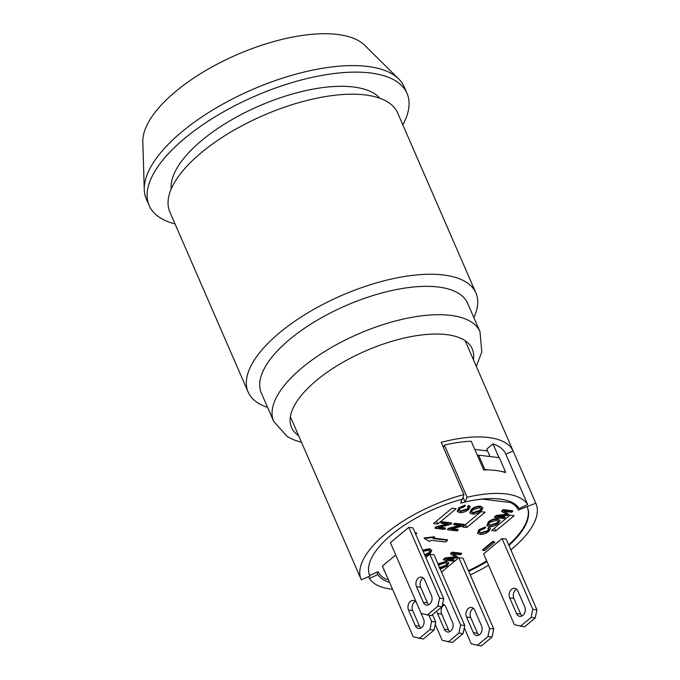 <?xml version="1.0" encoding="UTF-8"?>
<svg xmlns="http://www.w3.org/2000/svg" width="680" height="680" viewBox="0 0 680 680"><rect width="100%" height="100%" fill="white"/><g stroke="black" fill="none" stroke-linecap="round" stroke-linejoin="round"><path stroke-width="1.02" d="M261.35 393.048A112.481 46.453 -23.5 0 1 289.918 339.226A112.481 46.453 -23.5 0 1 395.539 289.731A112.481 46.453 -23.5 0 1 467.653 303.348L479.987 331.712A112.481 46.453 -23.5 0 0 407.873 318.096A112.481 46.453 -23.5 0 0 302.251 367.591A112.481 46.453 -23.5 0 0 273.683 421.413L261.35 393.048M267.563 407.346A124.194 51.289 -23.5 0 1 248.149 392.071A124.194 51.289 -23.5 0 1 279.692 332.639A124.194 51.289 -23.5 0 1 443.343 274.966A124.194 51.289 -23.5 0 1 475.94 293.021A124.194 51.289 -23.5 0 1 473.866 317.637M171.198 189.031A114.826 47.421 -23.5 0 1 201.943 140.284A114.826 47.421 -23.5 0 1 379.925 98.269M475.94 293.021L397.647 112.965A124.194 51.289 156.5 0 0 365.05 94.911A124.194 51.289 156.5 0 0 229.831 132.625A124.194 51.289 156.5 0 0 169.856 212.016L248.149 392.071M144.254 189.558L142.834 141.839A122.638 50.643 -23.5 0 1 175.771 91.383A122.638 50.643 -23.5 0 1 364.76 45.347L398.684 78.922A140.599 58.063 156.5 0 0 367.276 66.41A140.599 58.063 156.5 0 0 223.881 103.53A140.599 58.063 156.5 0 0 144.254 189.558A140.599 58.063 156.5 0 0 146.302 198.985L149.141 205.505A140.599 58.063 -23.5 0 1 217.031 115.626A140.599 58.063 -23.5 0 1 370.115 72.939A140.599 58.063 -23.5 0 1 407.014 93.381A140.599 58.063 -23.5 0 1 402.832 124.882M407.014 93.381L404.183 86.853A140.599 58.063 156.5 0 0 398.684 78.922M175.041 223.924A140.599 58.063 -23.5 0 1 149.141 205.505M369.623 575.433L378.207 571.685A76.551 31.611 156.5 0 0 386.121 579.233L388.28 579.487M368.637 576.64L369.427 578.467A87.482 36.133 156.5 0 0 392.53 589.262M389.555 582.403A78.115 32.258 -23.5 0 1 377.901 574.506L369.427 578.467M376.924 572.254L377.901 574.506M290.385 416.729L361.173 579.521A95.293 39.355 -23.5 0 0 361.309 579.836L369.903 576.087L369.639 575.476M468.418 570.698A85.927 35.487 156.5 0 0 486.659 560.881M508.648 544.79A85.927 35.487 156.5 0 0 527.204 506.914M505.792 454.214L513.119 451.019L535.814 503.208L518.347 510.06A76.551 31.611 156.5 0 0 510.433 502.512L482.452 499.146A76.551 31.611 156.5 0 0 466.743 501.644M463.037 497.284L465.094 502.027A76.551 31.611 156.5 0 0 460.692 503.123L461.898 499.307M485.12 512.218L466.71 527.519L462.57 527.025L480.973 511.717L485.12 512.218M509.975 515.211L514.123 515.703L495.712 531.012L491.572 530.51L509.975 515.211M441.541 572.101L458.847 557.711L462.995 558.212L493.765 628.991L492.065 637.075L487.917 636.573L489.625 628.498L493.765 628.991M433.568 523.532L451.971 508.232L456.11 508.733L437.708 524.034L433.568 523.532M425.85 557.549L429.845 554.226L433.984 554.718L464.763 625.506L463.054 633.59L458.915 633.088L460.623 625.005L464.763 625.506M434.052 630.096L429.913 629.604L431.622 621.52L435.761 622.013L434.052 630.096L423.317 639.021L413.21 636.82L382.432 566.04L395.743 554.973M442.008 606.73L431.273 615.655L421.166 613.453L390.388 542.665L408.799 527.365L412.938 527.867L443.717 598.646L442.008 606.73L437.869 606.229L439.577 598.154L443.717 598.646M535.236 617.942L524.501 626.866L514.394 624.665L483.616 553.877L502.019 538.577L506.166 539.078L536.945 609.858L535.236 617.942L531.088 617.44L532.797 609.365L536.945 609.858M469.804 512.958L471.35 509.277C474.342 506.983 477.419 505.954 480.59 506.2L482.995 507.824L481.219 510.96C478.1 513.264 475.065 514.301 472.115 514.054L469.804 512.958L471.58 509.796C474.563 507.501 477.649 506.481 480.811 506.727L482.995 507.824M447.695 529.805L448.944 528.768L461.1 525.623L453.781 524.748L454.945 523.779L464.27 524.9L463.021 525.938L450.865 529.082L458.184 529.958L457.019 530.927L447.695 529.805L447.465 529.287L448.715 528.25L459.569 525.444M453.781 524.748L453.56 524.221L454.725 523.26L464.04 524.373L464.27 524.9M452.166 528.742L457.954 529.439L458.184 529.958M494.692 517.48L496.519 515.958L507.127 514.735L501.848 511.53L503.481 510.17L512.805 511.292L511.632 512.269L503.829 511.326L508.946 514.496L507.85 515.406L497.25 516.673L505.189 517.625L504.016 518.602L494.692 517.48L494.462 516.953L496.298 515.432L506.897 514.216M501.848 511.53L501.619 511.012L503.251 509.651L512.575 510.773L512.805 511.292M504.594 511.419L508.946 514.496M499.315 516.426L504.96 517.106L505.189 517.625M437.945 563.822L446.479 561.289L448.894 562.913L447.108 566.049L440.232 569.092M384.54 570.894L383.784 570.308L384.157 569.993M424.303 538.483L424.074 537.965L434.401 536.766L434.63 537.293L433.092 538.568L447.593 540.311L445.553 542.011L431.052 540.269L429.513 541.543L424.303 538.483L434.63 537.293M433.611 538.135L447.372 539.792L447.593 540.311M422.646 550.188L429.454 548.709L431.868 550.324L430.091 553.461L425.204 556.062M443.564 559.98L445.392 558.458L456 557.235L450.712 554.03L452.353 552.678L461.677 553.792L460.504 554.769L452.702 553.835L457.818 557.005L456.722 557.914L446.123 559.173L454.053 560.133L452.88 561.102L443.564 559.98L443.335 559.462L445.162 557.94L455.77 556.716M450.712 554.03L450.491 553.512L452.123 552.152L461.448 553.274L461.677 553.792M453.466 553.919L457.818 557.005M448.188 558.926L453.832 559.606L454.053 560.133M488.044 528.751L487.823 528.233L489.353 527.255L490.467 528.538L488.894 531.318C485.784 533.698 482.706 534.701 479.672 534.327L477.479 533.256L479.272 530.145L485.622 527.45L484.712 528.479L480.301 530.289L479.052 532.44L480.921 533.281L487.73 531.275L488.818 529.354L488.044 528.751L489.583 527.774L490.467 528.538M477.479 533.256L479.043 529.618L485.392 526.923L485.622 527.45M478.992 532.151L480.7 532.763L487.5 530.757L488.648 529.108M486.82 525.546L488.376 521.866C491.36 519.571 494.445 518.542 497.607 518.789L500.021 520.413L498.244 523.549C495.125 525.852 492.09 526.889 489.141 526.643L486.82 525.546L488.597 522.385C491.589 520.09 494.666 519.069 497.837 519.316L500.021 520.413M435.14 528.326L436.39 527.289L448.554 524.144L441.235 523.26L442.399 522.291L451.715 523.413L450.475 524.45L438.311 527.595L445.629 528.479L444.465 529.448L435.14 528.326L434.92 527.799L436.169 526.762L447.015 523.957M441.235 523.26L441.006 522.741L442.17 521.773L451.494 522.894L451.715 523.413M439.62 527.255L445.4 527.952L445.629 528.479M467.763 506.965L467.534 506.438L469.072 505.461L470.186 506.753L468.605 509.524C465.494 511.904 462.425 512.907 459.391 512.533L457.19 511.462L458.983 508.351L465.333 505.656L464.423 506.685L460.012 508.495L458.762 510.646L460.64 511.488L467.44 509.49L468.537 507.56L467.763 506.965L469.293 505.988L470.186 506.753M457.19 511.462L458.754 507.824L465.103 505.129L465.333 505.656M458.702 510.365L460.411 510.969L467.211 508.963L468.358 507.314M414.953 532.483L416.849 533.205L415.174 533.01M416.559 536.18L416.78 536.698M482.749 550.375L482.528 549.856L492.754 541.356L494.844 542.104L492.983 541.875L482.749 550.375L484.619 550.604L494.844 542.104M527.221 506.957A85.927 35.487 -23.5 0 1 527.357 507.263A85.927 35.487 -23.5 0 1 508.938 545.445M486.948 561.535A85.927 35.487 -23.5 0 1 468.707 571.344M535.814 503.208A95.293 39.355 -23.5 0 1 535.95 503.523A95.293 39.355 -23.5 0 1 510.85 549.856M488.563 565.259A95.293 39.355 -23.5 0 1 470.254 574.906M505.317 472.226L505.478 472.583A87.482 36.133 156.5 0 0 505.053 472.447A87.482 36.133 156.5 0 0 502.112 471.606A87.482 36.133 156.5 0 0 488.3 469.94A87.482 36.133 156.5 0 0 484.338 469.956L484.848 469.531L478.61 455.175L499.324 457.665L505.563 472.022L502.112 471.606M505.053 472.447L505.563 472.022M477.64 455.983L478.61 455.175M488.3 469.94L484.848 469.531M484.338 469.956A87.482 36.133 156.5 0 0 483.726 469.973L471.24 441.269A87.482 36.133 -23.5 0 0 444.388 445.102L467.083 497.292A87.482 36.133 -23.5 0 1 527.697 504.577L519.214 508.538A78.115 32.258 156.5 0 0 465.094 502.027L467.083 497.292M489.974 456.543L486.736 449.089L492.991 443.879L498.967 457.623M487.535 450.916L474.767 449.387M509.991 501.491L510.433 502.512M492.991 443.879A87.482 36.133 -23.5 0 1 505.002 452.387L527.697 504.577M518.347 510.06L516.196 505.104M443.411 447.431L444.388 445.102M369.903 576.087A85.927 35.487 -23.5 0 1 369.767 575.781A85.927 35.487 -23.5 0 1 462.434 499.171L463.896 494.564L441.21 442.365A95.293 39.355 -23.5 0 1 513.119 451.019M361.173 579.521A95.293 39.355 -23.5 0 1 463.896 494.564M492.754 541.356L492.983 541.875M415.684 534.174L416.849 533.205M469.072 505.461L469.293 505.988M436.169 526.762L436.39 527.289M442.17 521.773L442.399 522.291M488.342 524.476L490.187 525.079L496.952 522.903L498.236 520.957M490.408 525.597L488.393 524.756L489.668 522.504L496.57 520.353L498.406 521.194L497.173 523.421L490.408 525.597L490.187 525.079M489.353 527.255L489.583 527.774M445.162 557.94L445.392 558.458M452.123 552.152L452.353 552.678M423.147 551.344L428.417 550.273L430.253 551.115L429.021 553.341L424.889 555.356M424.668 554.829L428.8 552.814L430.083 550.868M422.875 550.707L429.683 549.227L431.868 550.324M438.481 565.054L445.434 562.853L447.27 563.703L446.046 565.93L439.28 568.106M439.05 567.579L445.817 565.403L447.108 563.457M438.175 564.349L446.709 561.816L448.894 562.913M496.298 515.432L496.519 515.958M503.251 509.651L503.481 510.17M448.715 528.25L448.944 528.768M454.725 523.26L454.945 523.779M471.317 511.887L473.161 512.49L479.927 510.315L481.219 508.368M473.39 513.009L471.367 512.167L472.642 509.923L479.544 507.764L481.381 508.606L480.156 510.833L473.39 513.009L473.161 512.49M437.708 524.034L436.45 521.135M495.712 531.012L494.454 528.113M466.71 527.519L465.452 524.62M415.344 625.719L408.536 610.062A6.247 4.649 96.9 0 1 408.799 603.449A6.247 4.649 96.9 0 1 413.372 600.457A6.247 4.649 96.9 0 1 416.721 603.262L423.529 618.919A6.247 4.649 96.9 0 1 423.266 625.532A6.247 4.649 96.9 0 1 418.693 628.524A6.247 4.649 96.9 0 1 415.344 625.719L419.492 626.221A6.247 4.649 -83.1 0 0 420.844 628.116M415.37 601.366A6.247 4.649 -83.1 0 0 412.683 610.563L419.492 626.221M419.177 638.529L429.913 629.604M432.539 614.601L435.761 622.013M428.944 615.375L431.622 621.52M442.595 603.976A6.247 4.649 96.9 0 1 445.723 606.747L452.531 622.404A6.247 4.649 96.9 0 1 452.268 629.017A6.247 4.649 96.9 0 1 447.695 632.009A6.247 4.649 96.9 0 1 444.346 629.204L437.537 613.547A6.247 4.649 96.9 0 1 436.96 610.929M444.371 604.851A6.247 4.649 -83.1 0 0 441.685 614.048L448.494 629.706A6.247 4.649 -83.1 0 0 449.846 631.601M435.268 624.342L442.212 640.305L452.319 642.515L463.054 633.59M448.179 642.013L458.915 633.088M429.845 554.226L460.623 625.005M473.356 632.697L466.548 617.04A6.247 4.649 96.9 0 1 466.803 610.428A6.247 4.649 96.9 0 1 471.385 607.435A6.247 4.649 96.9 0 1 474.725 610.24L481.534 625.898A6.247 4.649 96.9 0 1 481.27 632.502A6.247 4.649 96.9 0 1 476.697 635.502A6.247 4.649 96.9 0 1 473.356 632.697L477.496 633.19A6.247 4.649 -83.1 0 0 478.848 635.086M473.373 608.345A6.247 4.649 -83.1 0 0 470.688 617.534L477.496 633.19M464.279 627.827L471.214 643.798L481.321 646L492.065 637.075M477.181 645.498L487.917 636.573M458.847 557.711L489.625 628.498M423.3 602.352L416.491 586.696A6.247 4.649 96.9 0 1 416.755 580.082A6.247 4.649 96.9 0 1 421.328 577.09A6.247 4.649 96.9 0 1 424.677 579.895L431.486 595.553A6.247 4.649 96.9 0 1 431.222 602.157A6.247 4.649 96.9 0 1 426.649 605.158A6.247 4.649 96.9 0 1 423.3 602.352L427.448 602.846A6.247 4.649 -83.1 0 0 428.8 604.741M423.325 578A6.247 4.649 -83.1 0 0 420.639 587.188L427.448 602.846M427.133 615.154L437.869 606.229M408.799 527.365L439.577 598.154M517.896 591.107L524.705 606.764A6.247 4.649 96.9 0 1 524.442 613.369A6.247 4.649 96.9 0 1 519.869 616.369A6.247 4.649 96.9 0 1 516.528 613.564L509.719 597.907A6.247 4.649 96.9 0 1 509.983 591.294A6.247 4.649 96.9 0 1 514.556 588.302A6.247 4.649 96.9 0 1 517.896 591.107M516.545 589.212A6.247 4.649 -83.1 0 0 513.859 598.4L520.667 614.057A6.247 4.649 -83.1 0 0 522.019 615.952M520.353 626.365L531.088 617.44M502.019 538.577L532.797 609.365M473.416 359.695A98.532 40.689 156.5 0 0 365.67 350.897A98.532 40.689 156.5 0 0 298.63 435.693M458.754 507.824L458.983 508.351M460.411 510.969L460.64 511.488M467.211 508.963L467.44 509.49M496.952 522.903L497.173 523.421M497.607 518.789L497.837 519.316M488.376 521.866L488.597 522.385M479.043 529.618L479.272 530.145M480.7 532.763L480.921 533.281M487.5 530.757L487.73 531.275M453.951 556.92L454.172 557.438M428.8 552.814L429.021 553.341M429.454 548.709L429.683 549.227M445.817 565.403L446.046 565.93M446.479 561.289L446.709 561.816M505.079 514.412L505.308 514.938M479.927 510.315L480.156 510.833M480.59 506.2L480.811 506.727M471.35 509.277L471.58 509.796M412.683 610.563L408.536 610.062M448.494 629.706L444.346 629.204M441.685 614.048L437.537 613.547M470.688 617.534L466.548 617.04M420.639 587.188L416.491 586.696M509.719 597.907L513.859 598.4M516.528 613.564L520.667 614.057M476.315 366.367L481.814 351.959L479.987 331.712M273.683 421.413L287.24 436.56L293.454 439.713L301.529 442.365M465.171 340.731L535.95 503.523"/></g></svg>
